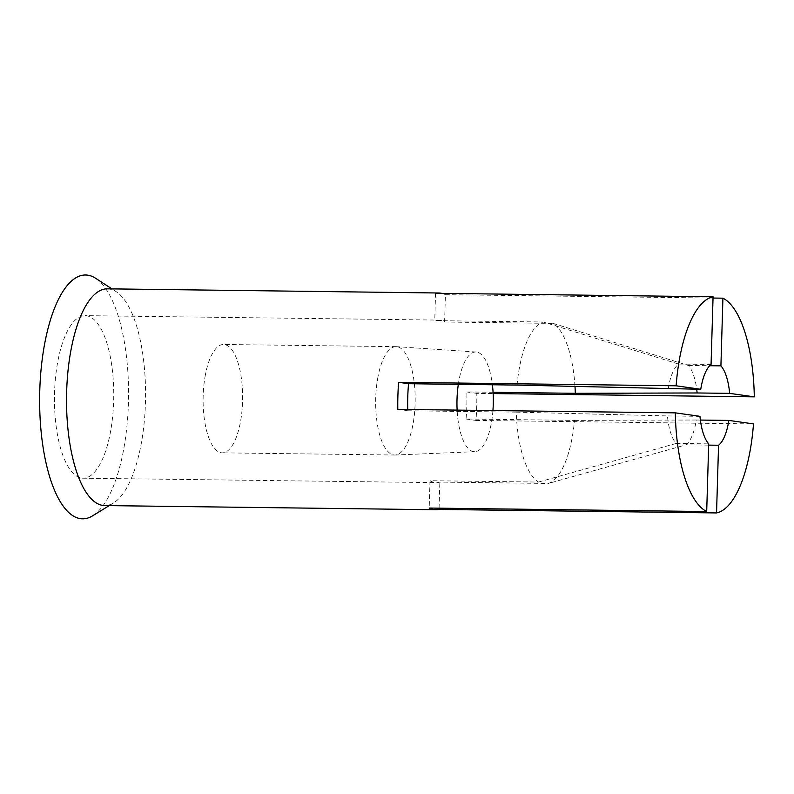 <?xml version="1.0" encoding="UTF-8"?>
<svg xmlns="http://www.w3.org/2000/svg" width="794" height="794" viewBox="0 0 794 794"><rect width="100%" height="100%" fill="white"/><g stroke="black" fill="none" stroke-linecap="round" stroke-linejoin="round"><path stroke-width="0.6" stroke-dasharray="3.97 2.98" d="M493.084 392.286L466.832 391.958A81.286 29.626 90.7 0 1 466.028 419.014L574.509 420.383A81.286 29.626 -89.3 0 1 548.326 483.457L439.846 482.097A81.286 29.626 90.7 0 1 436.273 482.643L83.082 478.196A81.286 29.626 -89.3 0 1 54.468 396.553A81.286 29.626 -89.3 0 1 85.127 315.645A81.286 29.626 -89.3 0 1 86.506 315.754A81.286 29.626 -89.3 0 1 113.701 399.203A81.286 29.626 -89.3 0 1 83.082 478.196M538.481 482.067L676.16 443.449A41.993 15.304 -89.3 0 1 667.417 415.927L516.249 412.136A81.286 29.626 -89.3 0 0 538.481 482.067L430.001 480.707A81.286 29.626 90.7 0 0 436.273 482.643M516.249 412.136L407.759 410.776A81.286 29.626 90.7 0 1 407.729 409.486M517.043 385.08A81.286 29.626 -89.3 0 1 543.235 321.997L434.745 320.637A81.286 29.626 90.7 0 1 438.318 320.091L85.127 315.645M574.995 386.529A81.286 29.626 -89.3 0 0 553.081 323.386L444.6 322.027A81.286 29.626 90.7 0 0 438.318 320.091M574.509 420.383L696.318 420.016A41.993 15.304 -89.3 0 1 686.016 444.839L548.326 483.457M668.22 388.871A41.993 15.304 -89.3 0 1 678.523 364.049L543.235 321.997M708.675 445.126L686.016 444.839M696.318 420.016L700.377 420.066M699.961 416.344L667.417 415.927M676.16 443.449L708.705 443.856M711.067 364.466L678.523 364.049M107.408 288.827A108.381 39.511 -89.3 0 1 109.264 288.966A108.381 39.511 -89.3 0 1 116.261 291.716A108.381 39.511 -89.3 0 1 145.55 397.695A108.381 39.511 -89.3 0 1 113.611 502.9A108.381 39.511 -89.3 0 1 104.689 505.57M95.598 278.257A121.929 44.444 -89.3 0 1 128.539 397.476A121.929 44.444 -89.3 0 1 92.6 515.842M553.081 323.386L688.368 365.448A41.993 15.304 -89.3 0 1 696.705 389.229M688.368 365.448L709.687 365.716M444.6 322.027L445.414 294.683A108.381 39.511 90.7 0 0 441.752 293.363M445.414 294.683L713.032 298.048M466.028 419.014L475.983 420.423A108.381 39.511 90.7 0 0 476.787 393.367L493.153 393.566M475.983 420.423L753.496 423.917M430.001 480.707L429.187 508.051M439.072 508.17L439.846 482.097M476.787 393.367L466.832 391.958M435.559 293.284L434.745 320.637M397.804 409.367L407.759 410.776M205.06 376.584A54.191 19.751 -89.3 0 1 223.541 344.487A54.191 19.751 -89.3 0 1 242.607 398.916A54.191 19.751 -89.3 0 1 222.171 452.848A54.191 19.751 -89.3 0 1 205.06 376.584M377.616 378.758A54.191 19.751 -89.3 0 1 396.097 346.65A54.191 19.751 -89.3 0 1 396.494 346.67A54.191 19.751 -89.3 0 1 415.173 401.089A54.191 19.751 -89.3 0 1 395.124 455.022A54.191 19.751 -89.3 0 1 394.737 455.022A54.191 19.751 -89.3 0 1 377.616 378.758M458.317 384.346A49.853 18.173 -89.3 0 1 458.763 381.527A49.853 18.173 -89.3 0 1 476.132 352A49.853 18.173 -89.3 0 1 492.399 384.772M492.935 410.558A49.853 18.173 -89.3 0 1 474.872 451.687A49.853 18.173 -89.3 0 1 457.126 410.111M116.261 291.716L111.914 288.887M113.611 502.9L109.185 505.629M396.097 346.65L223.541 344.487M394.737 455.022L222.171 452.848M476.132 352L396.494 346.67M474.872 451.687L395.124 455.022"/><path stroke-width="1.19" d="M700.765 389.278L676.121 385.795A108.381 39.511 -89.3 0 1 713.072 296.777L711.067 364.466A41.993 15.304 -89.3 0 0 700.765 389.278L517.043 385.08L408.563 383.71A81.286 29.626 90.7 0 0 407.729 409.486M574.995 386.529A81.286 29.626 -89.3 0 1 575.313 393.318L493.084 392.286M700.377 420.066L728.862 420.423A41.993 15.304 -89.3 0 1 718.56 445.245L708.675 445.126M708.705 443.856A41.993 15.304 -89.3 0 1 699.961 416.344L675.317 412.85A108.381 39.511 -89.3 0 0 706.7 511.534L708.705 443.856M728.862 420.423L753.496 423.917A108.381 39.511 -89.3 0 1 716.545 512.934L718.56 445.245M706.7 511.534L429.187 508.051A108.381 39.511 90.7 0 0 435.936 509.738L104.689 505.57A108.381 39.511 -89.3 0 1 66.547 396.702A108.381 39.511 -89.3 0 1 107.408 288.827L438.665 292.996A108.381 39.511 90.7 0 0 435.559 293.284L713.072 296.777M109.185 505.629L92.6 515.842A121.929 44.444 -89.3 0 1 39.7 407.322A121.929 44.444 -89.3 0 1 87.717 275.161A121.929 44.444 -89.3 0 1 95.598 278.257L111.914 288.887M696.705 389.229A41.993 15.304 -89.3 0 1 697.122 392.961L575.313 393.318M709.687 365.716L720.912 365.855A41.993 15.304 -89.3 0 1 729.666 393.367L697.122 392.961M720.912 365.855L722.917 298.177A108.381 39.511 -89.3 0 1 754.3 396.851L729.666 393.367M408.563 383.71L398.608 382.311A108.381 39.511 90.7 0 0 397.804 409.367L675.317 412.85M398.608 382.311L676.121 385.795M441.752 293.363A108.381 39.511 90.7 0 0 440.511 293.135A108.381 39.511 90.7 0 0 438.665 292.996M713.032 298.048L722.917 298.177M493.153 393.566L754.3 396.851M435.936 509.738A108.381 39.511 90.7 0 0 439.032 509.44L716.545 512.934M439.032 509.44L439.072 508.17M492.399 384.772A49.853 18.173 -89.3 0 1 492.935 410.558M457.126 410.111A49.853 18.173 -89.3 0 1 458.317 384.346"/></g></svg>
